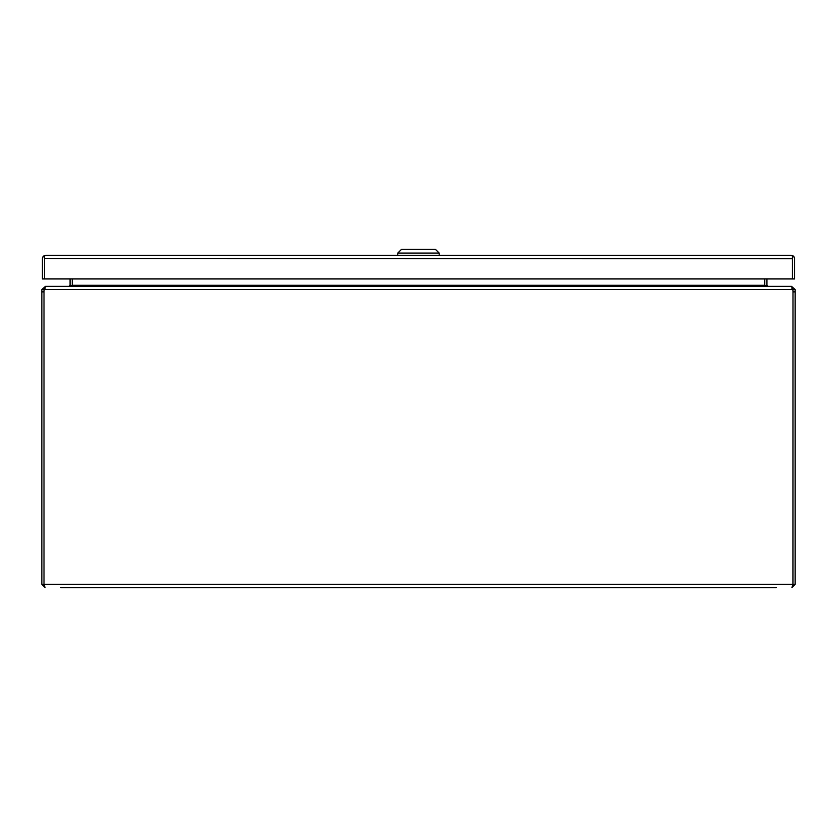<?xml version="1.0" encoding="UTF-8"?>
<svg xmlns="http://www.w3.org/2000/svg" width="837" height="837" viewBox="0 0 837 837"><rect width="100%" height="100%" fill="white"/><g stroke="black" fill="none" stroke-linecap="round" stroke-linejoin="round"><path stroke-width="1.26" d="M60.682 587.658L776.317 587.658M757.485 587.658L79.515 587.658M44.099 584.875L45.093 587.658L41.85 584.414L43.995 584.414L44.005 291.893A9.416 9.416 0 0 1 44.288 289.571L792.712 289.571A9.416 9.416 0 0 1 792.995 291.893L792.901 584.875M795.15 291.883L795.15 289.571L793.005 289.571L793.005 291.883L795.15 291.883L795.15 584.414L791.907 587.658L792.995 584.414L44.005 584.414L43.995 289.571L41.85 289.571L41.85 584.414M795.15 584.414L793.005 584.414L793.005 291.883M792.566 288.692L791.394 286.338L45.606 286.338L44.288 289.571M41.85 289.571L45.093 286.672M791.907 286.672L795.15 289.571M43.995 289.571L45.093 288.483M791.907 288.483L793.005 289.571M764.788 278.909L764.788 285.239A3.243 3.243 0 0 0 764.819 285.679L764.369 278.909M764.369 285.417L766.964 286.338M70.036 286.338L72.181 285.679A3.243 3.243 0 0 0 72.212 285.239L72.212 278.909M72.631 278.909L72.631 285.417M72.034 285.752L70.046 285.417A1.088 1.088 0 0 0 70.057 285.239L70.057 278.909M70.046 285.417L68.969 286.338M768.031 286.338L766.954 285.417A1.088 1.088 0 0 1 766.943 285.239L766.943 278.909M764.966 285.752L766.954 285.417M44.56 258.518L792.398 258.612L792.398 278.909L792.398 258.518M793.089 255.902L791.321 255.369L45.658 255.369A3.243 3.243 0 0 1 45.658 255.369L43.869 255.902A3.243 3.243 0 0 0 42.415 258.612L42.415 278.909L44.56 278.909L44.56 258.612L44.56 278.909L794.543 278.909L794.543 258.612A3.243 3.243 0 0 0 793.089 255.902L792.409 258.612M792.398 258.612L792.398 255.902L791.321 255.369M45.648 255.369L44.56 255.902L44.56 258.612L43.869 255.902M439.195 255.369L439.195 253.109L397.763 253.109L397.763 255.369M439.195 253.109L435.428 249.342L401.53 249.342L397.763 253.109M41.85 291.883L43.995 291.883M72.631 285.239L764.369 285.239"/></g></svg>
